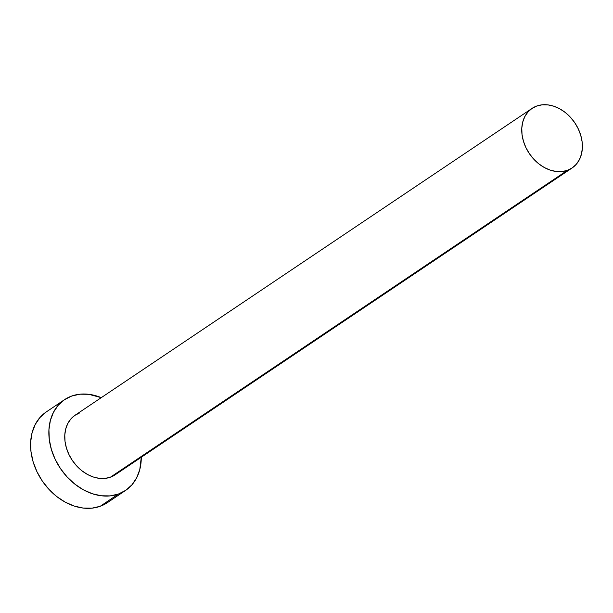 <?xml version="1.0" encoding="UTF-8"?>
<svg xmlns="http://www.w3.org/2000/svg" width="613" height="613" viewBox="0 0 613 613"><rect width="100%" height="100%" fill="white"/><g stroke="black" fill="none" stroke-linecap="round" stroke-linejoin="round"><path stroke-width="0.92" d="M115.213 474.753L110.401 477.198A35.891 27.455 56.1 0 0 115.075 474.845L572.082 167.985A35.891 27.455 -123.9 0 1 567.408 170.345L110.401 477.198L105.007 478.416L99.222 478.347L93.283 476.998L87.414 474.424L81.835 470.723L76.763 466.026L72.395 460.532L68.901 454.44L66.411 447.988L65.024 441.421L64.786 434.992L65.721 428.947L67.775 423.529L70.886 418.932L74.916 415.338L79.728 412.886M532.061 108.386L75.062 415.246A35.891 27.455 56.1 0 0 70.48 457.451A35.891 27.455 56.1 0 0 110.401 477.198L567.408 170.345A35.891 27.455 -123.9 0 1 527.479 150.591A35.891 27.455 -123.9 0 1 532.061 108.386A35.891 27.455 -123.9 0 1 536.735 106.034A35.891 27.455 -123.9 0 1 576.664 125.78A35.891 27.455 -123.9 0 1 572.082 167.985M64.58 399.638L46.297 411.913A54.695 41.837 56.1 0 0 39.316 476.224A54.695 41.837 56.1 0 0 100.157 506.315A54.695 41.837 56.1 0 0 107.275 502.729L125.558 490.454A54.695 41.837 -123.9 0 1 118.439 494.04L100.157 506.315L118.439 494.04A54.695 41.837 -123.9 0 1 57.591 463.949A54.695 41.837 -123.9 0 1 64.58 399.638A54.695 41.837 -123.9 0 1 71.698 396.044A54.695 41.837 -123.9 0 1 101.268 397.645L88.732 394.297L79.92 394.197L71.698 396.044L64.365 399.783L58.22 405.254L53.484 412.258L50.35 420.518L48.933 429.721L49.285 439.521L51.4 449.528L55.193 459.359L60.518 468.646L67.177 477.021L74.901 484.17L83.399 489.818L92.348 493.741L101.398 495.794L110.21 495.894L118.439 494.04L125.765 490.308L131.918 484.837L136.653 477.834L139.787 469.573L141.281 457.244A54.695 41.837 -123.9 0 1 125.558 490.454M46.082 412.051L39.937 417.53L35.202 424.533L32.068 432.793L30.65 441.996L31.002 451.796L33.125 461.796L36.918 471.635L42.243 480.914L48.894 489.297L56.618 496.446L65.116 502.085L74.066 506.016L83.123 508.062L91.927 508.169L100.157 506.315L107.49 502.583M536.735 106.034L531.923 108.486L527.893 112.072L524.782 116.669L522.728 122.094L521.793 128.132L522.031 134.561L523.418 141.128L525.908 147.58L529.402 153.671L533.77 159.173L538.835 163.863L544.413 167.571L550.29 170.146L556.229 171.487L562.014 171.556L567.408 170.345L572.22 167.893L576.258 164.299L579.362 159.702L581.423 154.284L582.35 148.239L582.12 141.818L580.726 135.251L578.235 128.791L574.741 122.7L570.381 117.206L565.309 112.508L559.73 108.808L553.861 106.233L547.915 104.884L542.137 104.815L536.735 106.034"/></g></svg>

